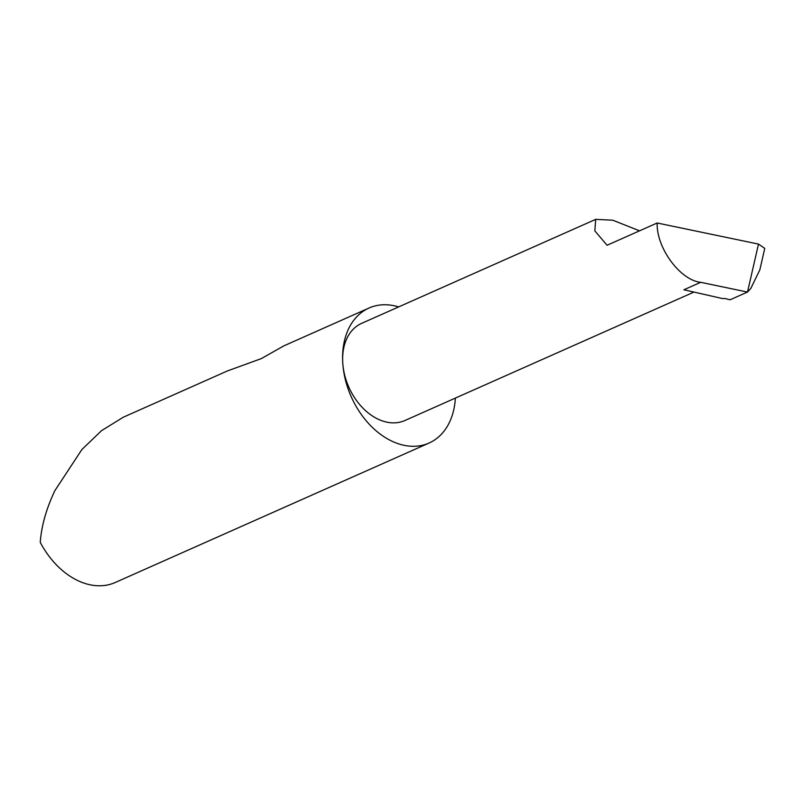 <?xml version="1.0" encoding="UTF-8"?>
<svg xmlns="http://www.w3.org/2000/svg" width="805" height="805" viewBox="0 0 805 805"><rect width="100%" height="100%" fill="white"/><g stroke="black" fill="none" stroke-linecap="round" stroke-linejoin="round"><path stroke-width="1.21" d="M758.481 244.086L764.75 248.373L759.84 269.846L750.793 288.472L747.513 292.034L758.481 244.086L657.182 222.995L607.091 245.253L594.835 230.874L595.71 219.352L612.806 220.218L639.562 230.824M398.646 306.916A73.879 52.335 66 0 0 369.052 308.013A73.879 52.335 66 0 0 342.749 362.713A53.18 37.664 -114 0 1 361.676 323.338L595.71 219.352M369.052 308.013L283.742 345.919L261.323 358.607L227.372 370.964L123.306 417.211L101.541 430.665L81.909 449.502L54.881 490.627C46.338 508.619 41.468 525.856 40.25 542.349A73.879 52.335 66 0 0 115.135 582.538L429.055 443.042A73.879 52.335 66 0 0 455.368 398.083M693.96 292.074L404.865 420.532A53.18 37.664 -114 0 1 342.749 362.713A73.879 52.335 66 0 0 429.055 443.042M657.182 222.995C656.206 247.658 680.124 280.281 700.692 282.314L683.888 289.78L722.93 298.665A1.972 0.654 -3.4 0 1 725.305 298.605L730.095 299.792L747.513 292.034M700.692 282.314L747.493 292.064"/></g></svg>
